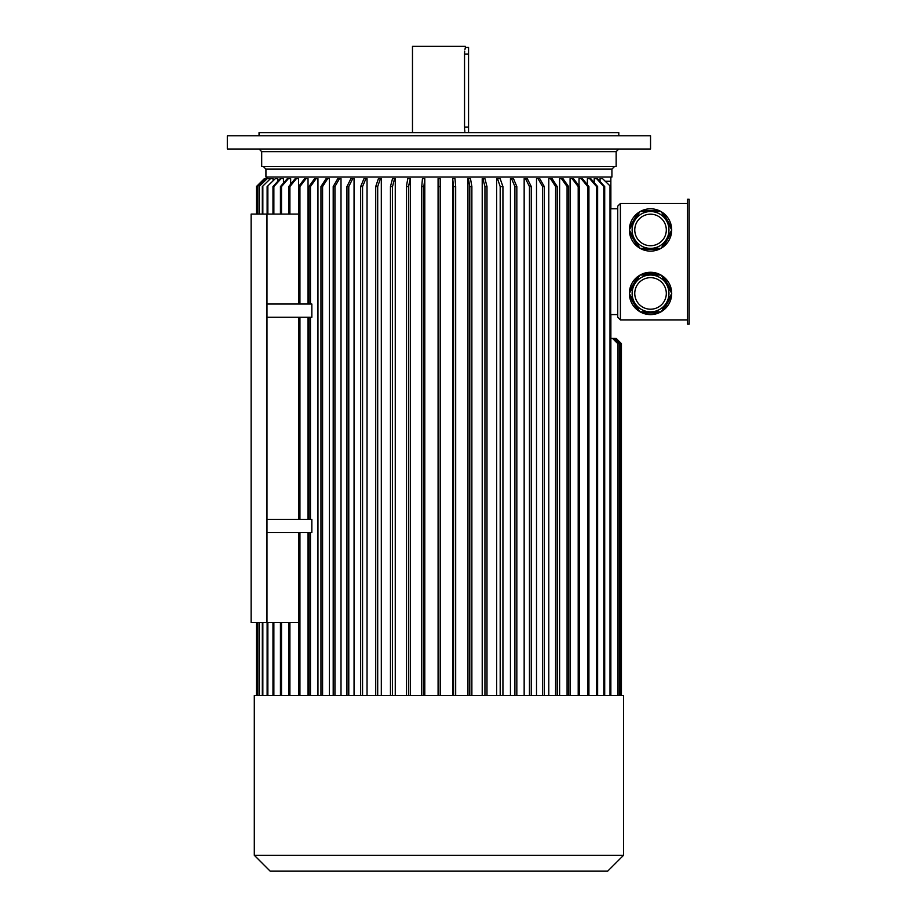 <?xml version="1.0" encoding="UTF-8"?>
<svg xmlns="http://www.w3.org/2000/svg" width="917" height="917" viewBox="0 0 917 917"><rect width="100%" height="100%" fill="white"/><g stroke="black" fill="none" stroke-linecap="round" stroke-linejoin="round"><path stroke-width="1.38" d="M412.478 46.377L465.377 46.377L412.478 46.377L412.478 132.61M465.377 46.377L465.377 47.432L468.553 47.432L468.553 132.61M468.553 127.062L464.541 127.062C465.458 135.59 465.458 135.59 464.541 127.062L464.541 54.046C465.458 45.518 465.458 45.518 464.541 54.046L464.541 53.541M464.552 53.14L464.713 51.077M464.965 49.369L465.377 47.432M464.873 131.2L464.724 130.191M464.644 129.343L464.552 127.944M438.922 149.012L650.543 149.012L650.543 135.785L227.313 135.785L227.313 149.012L438.922 149.012M259.053 135.785L259.053 132.61L618.803 132.61L618.803 135.785M438.922 166.47L261.7 166.47L261.7 151.66L616.155 151.66L616.155 166.47L438.922 166.47M689.16 199.276L689.16 324.125L687.578 324.125L687.578 199.276L689.16 199.276M660.974 275.031L640.112 275.031A21.16 21.16 0 0 0 639.814 275.203L629.383 293.268A21.16 21.16 0 0 0 629.383 293.612L639.814 311.677A21.16 21.16 0 0 0 640.112 311.849L660.974 311.849A21.16 21.16 0 0 0 661.272 311.677L671.702 293.612A21.16 21.16 0 0 0 671.702 293.268L661.272 275.203A21.16 21.16 0 0 0 660.974 275.031L658.83 273.965L642.255 273.965L640.112 275.031M639.814 311.677L637.819 310.347L629.532 295.996L629.383 293.612M660.974 311.849L658.83 312.915L642.255 312.915L640.112 311.849M629.383 293.268L629.532 290.884L637.819 276.533L639.814 275.203M661.272 275.203L663.266 276.533L671.542 290.884L671.702 293.268M671.702 293.612L671.542 295.996L663.266 310.347L661.272 311.677M671.542 295.996A21.16 21.16 0 0 1 663.266 310.347M658.83 312.915A21.16 21.16 0 0 1 642.255 312.915M637.819 310.347A21.16 21.16 0 0 1 629.532 295.996M629.532 290.884A21.16 21.16 0 0 1 637.819 276.533M642.255 273.965A21.16 21.16 0 0 1 658.83 273.965M663.266 276.533A21.16 21.16 0 0 1 671.542 290.884M629.383 230.133L639.814 248.198A21.16 21.16 0 0 0 640.112 248.369L660.974 248.369A21.16 21.16 0 0 0 661.272 248.198L671.702 230.133A21.16 21.16 0 0 0 671.702 229.777L661.272 211.712A21.16 21.16 0 0 0 660.974 211.54L640.112 211.54A21.16 21.16 0 0 0 639.814 211.712L629.383 229.777A21.16 21.16 0 0 0 629.383 230.133L629.532 232.517L637.819 246.868L639.814 248.198M629.383 229.777L629.532 227.393L637.819 213.042L639.814 211.712M658.83 210.486A21.16 21.16 0 0 0 642.255 210.486L658.83 210.486L660.974 211.54A21.16 21.16 0 0 0 642.255 210.486L640.112 211.54M660.974 248.369L658.83 249.424L642.255 249.424L640.112 248.369M671.702 230.133L671.542 232.517L663.266 246.868L661.272 248.198M661.272 211.712L663.266 213.042L671.542 227.393L671.702 229.777M671.542 232.517A21.16 21.16 0 0 1 663.266 246.868M658.83 249.424A21.16 21.16 0 0 1 642.255 249.424M637.819 246.868A21.16 21.16 0 0 1 629.532 232.517M629.532 227.393A21.16 21.16 0 0 1 637.819 213.042M663.266 213.042A21.16 21.16 0 0 1 671.542 227.393M620.385 203.505L617.737 206.153L617.737 317.248L620.385 319.895L620.385 203.505L687.578 203.505M620.385 319.895L687.578 319.895M617.84 695.51L254.296 695.51L254.296 855.274L623.56 855.274L623.56 695.51L617.84 695.51L617.84 343.703L612.545 338.407L610.86 338.407M610.86 695.51L610.86 314.6L617.737 314.6M617.737 208.789L610.86 208.789L610.86 177.05M269.827 178.792L267.225 178.643L259.041 186.575L266.847 178.643L265.082 178.643L257.173 186.575L257.173 214.085M273.071 180.248L273.071 178.643L270.515 178.643L262.308 186.575L270.515 178.643M277.794 181.257L277.794 178.643L275.306 178.643L267.134 186.575L275.306 178.643M283.468 183.091L283.468 178.643L281.06 178.643L273.874 186.575L273.874 214.085M290.666 184.168L290.666 178.643L288.374 178.643L281.508 186.575L281.508 214.085M298.575 304.02L298.575 178.643L296.409 178.643L289.898 186.575L289.898 214.085M308.032 304.02L308.032 178.643L306.003 178.643L299.939 186.575L299.939 304.02M317.958 695.51L317.958 178.643L316.09 178.643L310.462 186.575L308.972 186.575L314.588 178.643L316.09 178.643M329.375 695.51L329.375 178.643L327.678 178.643L322.589 186.575L322.589 695.51M341.009 695.51L341.009 178.643L339.496 178.643L334.934 186.575L334.934 695.51M354.054 695.51L354.054 178.643L352.736 178.643L348.781 186.575L346.947 186.575L350.902 178.643L352.736 178.643M367.041 695.51L367.041 178.643L365.917 178.643L362.559 186.575L360.645 186.575L364.003 178.643L365.917 178.643M381.312 695.51L381.312 178.643L380.406 178.643L377.701 186.575L377.701 695.51M395.261 695.51L395.261 178.643L394.574 178.643L392.51 186.575L392.51 695.51M410.312 695.51L410.312 178.643L408.489 186.575L408.489 695.51M424.8 695.51L424.8 178.643L423.86 186.575L423.86 695.51M440.206 186.575L438.085 186.575L438.085 695.51L438.074 178.643L440.194 178.643L440.206 695.51M452.654 695.51L452.654 178.643L453.571 186.575L453.571 695.51M467.945 695.51L467.945 178.643L470.49 178.643L471.877 186.575L471.877 695.51M482.216 695.51L482.216 178.643L484.933 178.643L486.984 186.575L486.984 695.51M496.636 695.51L496.636 178.643L497.518 178.643L500.189 186.575L502.929 186.575L500.143 178.643L497.518 178.643M510.448 695.51L510.448 178.643L513.486 178.643L516.833 186.575L516.833 695.51M524.157 695.51L524.157 178.643L527.309 178.643L531.287 186.575L531.287 695.51M536.514 695.51L536.514 178.643L539.758 178.643L544.308 186.575L544.308 695.51M548.79 695.51L548.79 178.643L552.114 178.643L557.227 186.575L557.227 695.51M559.611 695.51L559.611 178.643L562.981 178.643L568.586 186.575L568.586 695.51M570.087 695.51L570.087 178.643L573.48 178.643L579.567 186.575L579.567 695.51M579.04 185.899L579.04 178.643L582.421 178.643L588.92 186.575L588.92 695.51M587.396 184.718L587.396 178.643L590.754 178.643L597.632 186.575L597.632 695.51M594.216 182.643L594.216 178.643L597.506 178.643L604.704 186.575L604.704 695.51M600.062 181.451L600.062 178.643L602.549 178.643L610.722 186.575L610.722 695.51M308.032 519.343L308.032 317.248M308.032 695.51L308.032 532.571M266.985 317.248L311.837 317.248L311.837 304.02L266.985 304.02L266.985 622.505L251.12 622.505L251.12 214.085L266.985 214.085L266.985 304.02M266.985 519.343L311.837 519.343L311.837 532.571L266.985 532.571M298.575 622.505L266.985 622.505M298.575 214.085L266.985 214.085M614.562 166.47L611.926 169.118L611.926 177.05L265.93 177.05L265.93 169.118L263.282 166.47M605.759 181.279L610.86 181.279M610.871 338.407L610.871 314.6M610.871 208.789L610.871 186.575M257.001 214.085L257.001 186.575L264.898 178.643L256.405 186.575L256.405 214.085L256.405 186.575L264.348 178.643M256.405 695.51L256.405 622.505L256.405 695.51M257.173 695.51L257.173 622.505M257.001 695.51L257.001 622.505M259.408 695.51L259.408 622.505M259.408 214.085L259.408 186.575M259.041 695.51L259.041 622.505M259.041 214.085L259.041 186.575M262.847 695.51L262.847 622.505M262.847 214.085L262.847 186.575M262.308 695.51L262.308 622.505M262.308 214.085L262.308 186.575M267.856 695.51L267.856 622.505M267.856 214.085L267.856 186.575M267.134 695.51L267.134 622.505M267.134 214.085L267.134 186.575M273.874 695.51L273.874 622.505M272.979 214.085L272.979 186.575L273.874 186.575M272.979 695.51L272.979 622.505M272.979 186.575L280.166 178.643L281.06 178.643M280.442 695.51L280.442 622.505M281.508 695.51L281.508 622.505M280.442 214.085L280.442 186.575L281.508 186.575M280.442 186.575L287.308 178.643L288.374 178.643M288.695 695.51L288.695 622.505M289.898 695.51L289.898 622.505M288.695 214.085L288.695 186.575L289.898 186.575M288.695 186.575L295.194 178.643L296.409 178.643M299.939 695.51L299.939 532.571M298.575 695.51L298.575 532.571M298.575 519.343L298.575 317.248M299.939 519.343L299.939 317.248M306.003 178.643L304.65 178.643L298.575 186.575L299.939 186.575M310.462 304.02L310.462 186.575M308.972 304.02L308.972 186.575M310.462 695.51L310.462 532.571M308.972 695.51L308.972 532.571M308.972 519.343L308.972 317.248M310.462 519.343L310.462 317.248M320.961 695.51L320.961 186.575L322.589 186.575M320.961 186.575L326.062 178.643L327.678 178.643M333.203 695.51L333.203 186.575L334.934 186.575M333.203 186.575L337.765 178.643L339.496 178.643M348.781 695.51L348.781 186.575M346.947 695.51L346.947 186.575M362.559 695.51L362.559 186.575M360.645 695.51L360.645 186.575M375.718 695.51L375.718 186.575L377.701 186.575M375.718 186.575L378.423 178.643L380.406 178.643M390.459 695.51L390.459 186.575L392.51 186.575M390.459 186.575L392.522 178.643L394.574 178.643M406.403 695.51L406.403 186.575L408.489 186.575M406.403 186.575L407.778 178.643L409.865 178.643M421.751 695.51L421.751 186.575L423.86 186.575M421.751 186.575L422.45 178.643L424.56 178.643M438.085 186.575L438.074 178.643M452.883 178.643L454.992 178.643L455.68 186.575L453.571 186.575M455.68 695.51L455.68 186.575M469.791 695.51L469.791 186.575L471.877 186.575M469.791 186.575L468.404 178.643M484.944 695.51L484.944 186.575L486.984 186.575M484.944 186.575L482.892 178.643M502.929 695.51L502.929 186.575M500.189 695.51L500.189 186.575M514.907 695.51L514.907 186.575L516.833 186.575M514.907 186.575L511.56 178.643M529.464 695.51L529.464 186.575L531.287 186.575M529.464 186.575L525.487 178.643M542.577 695.51L542.577 186.575L544.308 186.575M542.577 186.575L538.027 178.643M555.599 695.51L555.599 186.575L557.227 186.575M555.599 186.575L550.498 178.643M567.084 695.51L567.084 186.575L568.586 186.575M567.084 186.575L561.479 178.643M578.203 695.51L578.203 186.575L579.567 186.575M578.203 186.575L572.116 178.643M587.705 695.51L587.705 186.575L588.92 186.575M587.705 186.575L581.206 178.643M596.566 695.51L596.566 186.575L597.632 186.575M596.566 186.575L589.688 178.643M603.799 695.51L603.799 186.575L604.704 186.575M603.799 186.575L596.612 178.643M610 695.51L610 186.575M602.549 178.643L610.722 186.575M620.935 695.51L620.935 343.703L615.639 338.407L620.293 343.703L620.293 695.51M619.273 695.51L619.273 343.703L613.977 338.407L615.009 338.407M613.977 338.407L612.545 338.407M616.155 338.407L621.439 343.703L621.439 695.51L621.439 343.703L615.639 338.407M623.56 855.274L607.684 871.15L270.16 871.15L254.296 855.274M650.543 211.54A18.409 18.409 0 0 1 666.487 239.165A18.409 18.409 0 0 1 634.598 239.165A18.409 18.409 0 0 1 650.543 211.54A18.409 18.409 0 0 1 666.487 239.165A18.409 18.409 0 0 1 634.598 239.165A18.409 18.409 0 0 1 650.543 211.54M650.543 275.031A18.409 18.409 0 0 1 666.487 302.644A18.409 18.409 0 0 1 634.598 302.644A18.409 18.409 0 0 1 650.543 275.031A18.409 18.409 0 0 1 666.487 302.644A18.409 18.409 0 0 1 634.598 302.644A18.409 18.409 0 0 1 650.543 275.031M689.16 225.009L689.16 291.056M464.541 54.046L468.553 54.046M611.926 169.118L265.93 169.118M650.543 214.188A15.772 15.772 0 0 1 664.195 237.835A15.772 15.772 0 0 1 636.879 237.835A15.772 15.772 0 0 1 650.543 214.188M650.543 277.668A15.772 15.772 0 0 1 664.195 301.326A15.772 15.772 0 0 1 636.879 301.326A15.772 15.772 0 0 1 650.543 277.668M266.985 178.643L266.985 177.05M616.155 151.66L618.803 149.012M261.7 151.66L259.053 149.012"/></g></svg>
